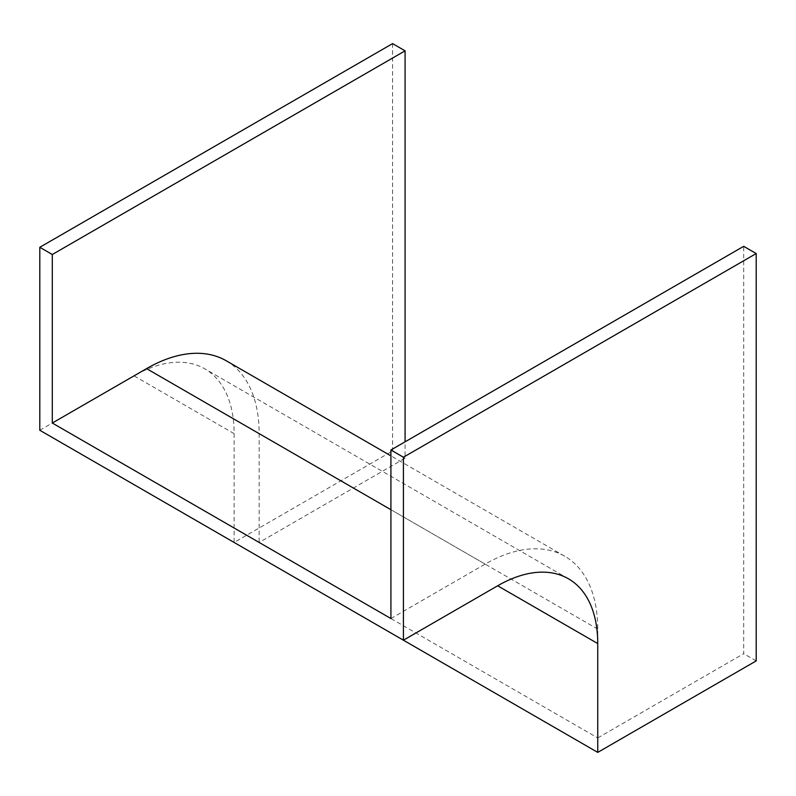 <?xml version="1.0" encoding="UTF-8"?>
<svg xmlns="http://www.w3.org/2000/svg" width="796" height="796" viewBox="0 0 796 796"><rect width="100%" height="100%" fill="white"/><g stroke="black" fill="none" stroke-linecap="round" stroke-linejoin="round"><path stroke-width="0.6" stroke-dasharray="3.98 2.98" d="M390.916 618.532L485.152 564.115A159.23 91.928 -60 0 1 564.762 556.235A159.23 91.928 -60 0 1 597.746 629.119L597.746 737.942L259.138 542.454L405.084 458.188L405.084 441.81M405.084 458.188L392.577 450.964L392.577 43.611M597.746 737.942L743.693 653.685L743.693 246.322M756.2 660.899L743.693 653.685M39.8 430.258L134.036 375.851A141.529 81.719 -60 0 1 204.811 368.837A141.529 81.719 -60 0 1 234.124 433.631L234.124 542.454L392.577 450.964M226.163 360.737A159.23 91.928 -60 0 1 259.138 433.631L259.138 542.454M234.124 433.631L134.036 375.851M485.152 564.115L390.916 509.709M597.746 629.119L259.138 433.631M568.424 578.772L204.811 368.837M564.762 556.235L390.916 455.859"/><path stroke-width="1.19" d="M405.084 441.81L405.084 50.835L392.577 43.611L39.8 247.287L39.8 430.258L403.423 640.193L497.659 585.786A141.529 81.719 -60 0 1 568.424 578.772A141.529 81.719 -60 0 1 597.746 643.566L597.746 752.389L756.2 660.899L756.2 253.546L743.693 246.322L390.916 449.999L390.916 618.532L52.307 423.034L146.554 368.628A159.23 91.928 -60 0 1 226.163 360.737L390.916 455.859M405.084 50.835L52.307 254.511L39.8 247.287M52.307 254.511L52.307 423.034M756.2 253.546L403.423 457.222L403.423 640.193M403.423 457.222L390.916 449.999M597.746 752.389L234.124 542.454M597.746 643.566L497.659 585.786M390.916 509.709L146.554 368.628"/></g></svg>
